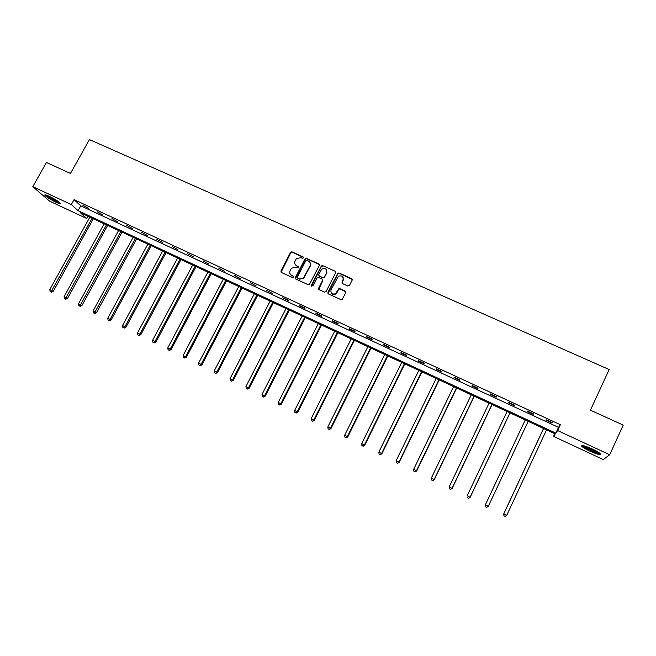 <?xml version="1.0" encoding="UTF-8"?>
<svg xmlns="http://www.w3.org/2000/svg" width="656" height="656" viewBox="0 0 656 656"><rect width="100%" height="100%" fill="white"/><g stroke="black" fill="none" stroke-linecap="round" stroke-linejoin="round"><path stroke-width="0.98" d="M303.408 257.882L303.056 256.832L292.084 251.912L290.518 252.47L280.924 270.985L281.416 272.486L292.396 277.496L293.494 277.103L293.142 276.045L291.723 275.397C289.813 274.282 289.28 272.675 290.116 270.584L291.526 268.173L295.938 267.23L298.316 267.681L298.111 266.426L296.684 265.778C294.782 264.671 294.241 263.072 295.077 260.99L296.438 258.628L300.891 257.636L302.318 258.275L303.408 257.882M303.482 257.357L292.281 252.265L290.862 252.617L281.088 272.248M293.56 276.52L291.723 275.397M298.529 266.918L296.684 265.778M589.834 451.131C585.669 449.147 582.963 447.54 581.724 446.301C581.101 444.743 584.611 445.637 592.261 448.966C596.46 450.959 599.174 452.574 600.412 453.813C600.978 455.362 597.452 454.469 589.834 451.131M56.006 202.269C50.643 199.629 46.945 197.333 44.928 195.373C44.313 194.414 45.707 194.701 49.11 196.234C54.514 198.899 58.22 201.203 60.221 203.147C60.828 204.114 59.425 203.819 56.006 202.269M347.869 286.032L349.468 285.458L352.157 280.161L351.616 278.636L339.095 273.011L337.865 273.158L327.918 292.404L328.443 293.937L340.964 299.653L342.088 299.595L345.819 292.658L345.286 291.125L339.915 288.689L338.75 288.788L335.544 293.716C332.01 294.651 330.509 293.363 331.042 289.854L338.34 276.299C341.932 275.159 343.49 276.397 343.022 280.014L341.973 282.08L342.498 283.605L347.869 286.032M32.8 186.665L46.445 162.491L70.471 173.43L89.405 139.58L609.145 369.541L590.433 410.18L623.2 425.096L609.719 454.756L603.241 459.569L553.557 436.379L555.255 433.944L80.294 212.667L86.764 218.505L49.561 201.138L32.8 186.665L71.315 204.565L78.089 210.674L555.837 433.116L557.633 430.549L609.719 454.756M74.054 199.645L80.77 205.828L558.502 427.376L560.347 424.703L74.054 199.645L71.315 204.565M560.347 424.703L557.633 430.549M319.316 265.409L318.8 263.901L306.508 258.382L305.138 258.661L295.339 277.562L295.848 279.071L308.14 284.679L309.411 284.499L319.316 265.409M322.727 265.664L335.134 271.231L335.659 272.748L326.065 291.567L324.474 292.133L319.152 289.706L318.636 288.181L322.539 280.555L322.014 279.038L318.496 277.447L317.225 277.627L312.863 285.926L311.395 285.262L321.424 265.877L322.727 265.664L335.134 271.231M554.787 433.731L553.557 436.379M88.002 216.259L86.764 218.505M558.502 427.376L555.837 433.116M80.77 205.828L78.089 210.674M551.983 423.013L545.94 420.217L546.194 419.774L552.254 422.587L551.983 423.013L552.196 422.554M533.197 414.305L527.211 411.533L527.399 411.074L533.402 413.854L533.197 414.305M514.591 405.687L508.671 402.94L508.802 402.456L514.739 405.203L514.591 405.687M496.174 397.151L490.311 394.436L490.385 393.92L496.264 396.65L496.174 397.151M477.937 388.696L472.123 386.007L472.148 385.474L477.97 388.172L477.937 388.696M459.872 380.332L454.124 377.667L454.083 377.11L459.856 379.783L459.872 380.332M441.988 372.042L436.297 369.402L436.207 368.828L441.914 371.468L441.988 372.042M424.284 363.834L418.643 361.226L418.495 360.62L424.153 363.244L424.284 363.834M406.745 355.708L401.16 353.125L400.964 352.502L406.564 355.093L406.745 355.708M389.369 347.664L383.842 345.097L383.596 344.449L389.139 347.024L389.369 347.664M372.165 339.685L366.688 337.151L366.392 336.487L371.886 339.029L372.165 339.685M355.126 331.788L349.697 329.279L349.353 328.59L354.798 331.116L355.126 331.788M338.242 323.966L332.871 321.481L332.477 320.776L337.873 323.269L338.242 323.966M321.522 316.225L316.2 313.757L315.757 313.027L321.104 315.503L321.522 316.225M304.958 308.55L299.685 306.098L299.202 305.36L304.491 307.812L304.958 308.55M288.55 300.94L282.793 297.758L288.033 300.186L288.55 300.94M272.297 293.412L266.541 290.231L272.297 293.412M256.193 285.942L250.444 282.769L256.193 285.942M240.227 278.554L234.487 275.381L240.227 278.554M224.418 271.223L218.678 268.058L224.418 271.223M208.747 263.966L203.016 260.801L208.747 263.966M193.225 256.767L187.493 253.61L193.225 256.767M177.842 249.641L172.118 246.492L177.842 249.641M162.598 242.572L156.874 239.432L162.598 242.572M147.485 235.57L141.77 232.429L147.485 235.57M132.512 228.632L126.805 225.5L132.512 228.632M117.67 221.753L111.963 218.62L117.67 221.753M102.959 214.938L97.26 211.814L102.959 214.938M88.371 208.182L82.681 205.057L88.371 208.182M203.762 261.654L203.975 261.244M235.143 276.192L235.365 275.782M251.059 283.564L251.273 283.154M267.115 291.01L267.328 290.6M283.326 298.521L283.54 298.103M299.685 306.098L299.899 305.68M316.2 313.757L316.413 313.33M332.871 321.481L333.084 321.055M349.697 329.279L349.91 328.853M366.688 337.151L366.901 336.717M383.842 345.097L384.055 344.662M401.16 353.125L401.374 352.69M418.643 361.226L418.856 360.792M436.297 369.402L436.511 368.967M454.124 377.667L454.337 377.225M472.123 386.007L472.336 385.564M490.311 394.436L490.524 393.985M508.671 402.94L508.884 402.489M527.211 411.533L527.424 411.082M295.225 264.54L296.881 266.123M290.313 274.233L291.92 275.725M319.398 264.589L306.688 258.735L305.327 259.013L295.479 278.8M306.901 260.342L305.803 260.735L297.381 277.078L297.734 278.136L299.243 278.825L303.433 278.119L310.042 265.828C310.87 263.728 310.329 262.121 308.41 261.014L306.901 260.342M310.149 262.736L310.222 266.172L303.621 278.456L299.439 279.153L297.931 278.464M335.749 271.961L335.29 271.576M322.613 279.71L322.703 280.883L318.742 289.378M322.891 266.008L321.317 266.574L311.51 286.155M326.565 272.666C326.983 268.927 325.368 267.755 321.735 269.149L318.734 274.47L319.242 275.987L322.76 277.578L324.015 277.414L326.729 273.003L326.696 270.19M318.824 275.651L319.242 275.987M326.729 273.003L324.187 277.742L322.932 277.906L319.415 276.315M343.186 277.619L343.17 280.342L342.03 283.203M331.1 292.74C332.182 294.544 333.715 294.979 335.7 294.027L336.708 292.437M345.909 291.846L340.07 289.009L338.898 289.107L336.864 292.748M352.256 279.407L339.242 273.355L338.012 273.495L328.008 293.593M89.856 217.12L49.807 289.583L53.21 291.444L93.341 218.743M51.037 291.871L50.127 291.42L51.488 292.158L51.037 291.871L92.143 218.186M50.127 291.42L49.807 289.583M53.21 291.444L51.488 292.158M104.165 223.786L64.108 296.643L67.494 298.496L107.633 225.402M65.338 298.939L64.419 298.488L65.772 299.226L65.338 298.939L106.469 224.86M64.419 298.488L64.108 296.643M67.494 298.496L65.772 299.226M118.597 230.51L78.523 303.769L81.902 305.614L122.049 232.117M79.761 306.073L78.835 305.614L80.188 306.352L79.761 306.073L120.925 231.593M78.835 305.614L78.523 303.769M81.902 305.614L80.188 306.352M59.393 202.351C57.088 201.81 53.71 200.146 49.249 197.374L46.363 195.103M48.101 195.783L57.908 201.244M45.633 194.889L48.7 197.21C53.325 200.113 57.08 201.991 59.95 202.86M599.568 453.066C598.001 453.657 586.48 448.688 583.824 446.285L583.209 445.629M582.29 445.49L582.7 445.867C585.529 448.409 597.378 453.681 600.281 453.681M584.783 446.031C588.908 448.794 593.385 450.828 598.215 452.14M133.16 237.292L93.078 310.952L96.432 312.789L136.596 238.899M94.316 313.265L93.382 312.797L94.718 313.535L94.316 313.265L135.497 238.39M93.382 312.797L93.078 310.952M96.432 312.789L94.718 313.535M147.846 244.139L107.756 318.201L111.094 320.03L151.265 245.729M108.994 320.522L108.051 320.054L109.388 320.784L108.994 320.522L110.118 319.365L150.208 245.237M108.051 320.054L107.756 318.201M111.094 320.03L109.388 320.784M162.655 251.043L122.557 325.515L125.886 327.336L166.066 252.626M123.812 327.844L122.852 327.377L124.189 328.098L123.812 327.844L124.943 326.688L165.041 252.15M122.852 327.377L122.557 325.515M125.886 327.336L124.189 328.098M177.604 258.005L137.506 332.895L140.81 334.708L180.999 259.579M138.752 335.232L137.793 334.757L139.113 335.487L138.752 335.232L139.908 334.076L180.015 259.128M137.793 334.757L137.506 332.895M140.81 334.708L139.113 335.487M192.684 265.032L152.577 340.333L155.874 342.145L196.062 266.598M153.832 342.686L152.864 342.211L154.185 342.932L153.832 342.686L155.005 341.538L195.111 266.164M152.864 342.211L152.577 340.333M155.874 342.145L154.185 342.932M207.903 272.117L167.788 347.852L171.068 349.656L211.257 273.683M169.051 350.206L168.067 349.722L169.379 350.443L170.24 349.058L210.355 273.257M168.067 349.722L167.788 347.852M171.068 349.656L169.379 350.443M223.253 279.267L183.139 355.429L186.402 357.225L226.591 280.825M184.402 357.799L183.418 357.315L184.721 358.028L185.615 356.651L225.721 280.424M183.418 357.315L183.139 355.429M186.402 357.225L184.721 358.028M238.743 286.483L198.629 363.08L201.876 364.867L242.064 288.033M199.9 365.458L198.899 364.966L200.195 365.679L201.13 364.31L241.236 287.648M198.899 364.966L198.629 363.08M201.876 364.867L200.195 365.679M254.372 293.765L214.266 370.796L217.489 372.583L257.677 295.307M215.537 373.19L214.528 372.69L215.816 373.403L216.783 372.042L256.89 294.938M214.528 372.69L214.266 370.796M217.489 372.583L215.816 373.403M291.28 251.855L290.682 252.749M270.149 301.12L230.043 378.594L233.249 380.365L273.429 302.646M231.314 380.988L230.297 380.488L231.584 381.193L232.585 379.849L272.683 302.301M230.297 380.488L230.043 378.594M233.249 380.365L231.584 381.193M286.065 308.533L245.967 386.458L249.157 388.221L289.329 310.05M247.238 388.86L246.213 388.36L247.492 389.057L248.534 387.721L288.624 309.73M246.213 388.36L245.967 386.458M249.157 388.221L247.492 389.057M326.926 272.519L326.713 272.962M302.129 316.02L262.039 394.387L265.204 396.142L305.368 317.529M263.318 396.814L262.285 396.298L263.548 397.003L264.622 395.666L304.712 317.225M262.285 396.298L262.039 394.387M265.204 396.142L263.548 397.003M343.432 279.612L343.121 280.243M318.34 323.572L278.259 402.399L281.408 404.145L321.563 325.073M279.538 404.834L278.497 404.317L279.759 405.014L280.866 403.694L320.948 324.786M278.497 404.317L278.259 402.399M281.408 404.145L279.759 405.014M334.699 331.19L294.634 410.484L297.758 412.222L337.906 332.682M295.922 412.927L294.864 412.403L296.118 413.1L297.266 411.788L337.34 332.42M294.864 412.403L294.634 410.484M297.758 412.222L296.118 413.1M351.214 338.89L311.157 418.651L314.265 420.373L354.396 340.366M312.453 421.103L311.387 420.57L312.633 421.267L313.822 419.963L353.879 340.128M311.387 420.57L311.157 418.651M314.265 420.373L312.633 421.267M367.885 346.655L327.844 426.892L330.927 428.606L371.042 348.123M329.14 429.352L328.066 428.819L329.296 429.508L330.534 428.212L370.566 347.901M328.066 428.819L327.844 426.892M330.927 428.606L329.296 429.508M384.711 354.494L344.687 435.207L347.754 436.912L387.844 355.954M345.983 437.675L344.9 437.142L346.13 437.823L347.401 436.543L387.417 355.757M344.9 437.142L344.687 435.207M347.754 436.912L346.13 437.823M401.693 362.407L361.694 443.604L364.728 445.301L404.809 363.859M362.998 446.088L361.899 445.547L363.112 446.219L364.433 444.957L404.432 363.678M361.899 445.547L361.694 443.604M364.728 445.301L363.112 446.219M418.84 370.394L378.856 452.082L381.874 453.772L421.931 371.829M380.168 454.575L379.061 454.026L380.267 454.698L381.628 453.452L421.603 371.681M379.061 454.026L378.856 452.082M381.874 453.772L380.267 454.698M436.15 378.455L396.191 460.643L399.184 462.316L439.217 379.881M397.503 463.144L396.388 462.595L397.585 463.267L398.987 462.021L438.938 379.758M396.388 462.595L396.191 460.643M399.184 462.316L397.585 463.267M453.624 386.597L413.69 469.286L416.667 470.951L456.666 388.016M415.01 471.803L413.879 471.246L415.068 471.91L416.511 470.68L456.445 387.909M413.879 471.246L413.69 469.286M416.667 470.951L415.068 471.91M471.27 394.822L431.369 478.011L434.313 479.667L474.288 396.224M432.689 480.536L431.55 479.979L432.73 480.635L434.215 479.421L474.116 396.142M431.55 479.979L431.369 478.011M434.313 479.667L432.73 480.635M489.081 403.12L449.212 486.826L452.132 488.466L492.074 404.514M450.533 489.36L449.385 488.794L450.557 489.45L452.091 488.244L491.951 404.457M449.385 488.794L449.212 486.826M452.132 488.466L450.557 489.45M507.072 411.501L467.236 495.723L470.122 497.355L510.032 412.878M468.564 498.273L467.4 497.699L468.556 498.347L470.139 497.158L509.974 412.845M470.122 497.355L468.556 498.347M488.302 506.325L528.17 421.324L488.302 506.325L486.744 507.342L485.596 506.694L486.744 507.342M525.235 419.963L485.432 504.71L488.367 506.161L486.768 507.277M485.571 506.76L485.432 504.71L485.596 506.694M543.537 428.491L503.701 513.935L506.776 515.255L546.53 429.885M543.578 428.507L503.816 513.787L503.923 515.829L505.153 516.362L503.964 515.78M505.153 516.362L506.776 515.255L505.104 516.42M503.923 515.829L503.701 513.935"/></g></svg>
